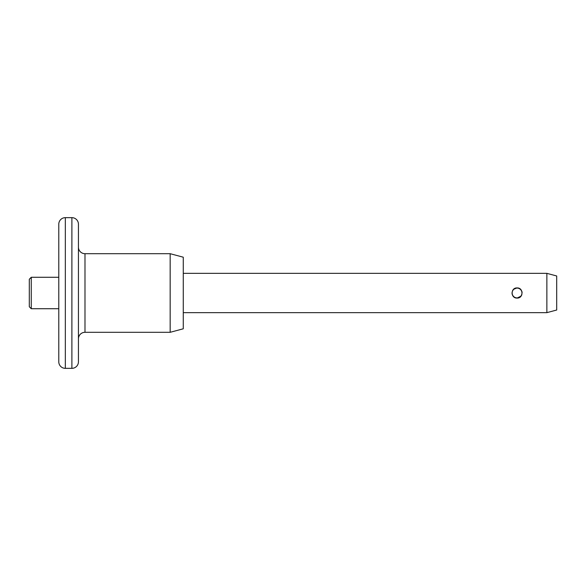 <?xml version="1.0" encoding="UTF-8"?>
<svg xmlns="http://www.w3.org/2000/svg" width="586" height="586" viewBox="0 0 586 586"><rect width="100%" height="100%" fill="white"/><g stroke="black" fill="none" stroke-linecap="round" stroke-linejoin="round"><path stroke-width="0.88" d="M29.3 306.756L29.3 279.244L31.263 277.273L31.263 308.727L29.3 306.756M58.783 361.789L58.783 224.211A6.549 6.549 0 0 1 65.332 217.655L65.332 368.345A6.549 6.549 0 0 1 58.783 361.789M71.888 368.345L71.888 217.655A6.549 6.549 0 0 1 78.436 224.211L78.436 361.789A6.549 6.549 0 0 1 71.888 368.345L65.332 368.345M84.985 253.694A6.549 6.549 0 0 1 78.436 247.138L78.436 338.862A6.549 6.549 0 0 1 84.985 332.306L170.16 332.306L170.16 253.694L84.985 253.694L84.985 332.306M517.716 287.968L517.064 287.924C523.613 287.601 523.613 298.399 517.064 298.076C510.516 298.391 510.516 287.601 517.064 287.924L513.592 289.294M511.988 292.868L512.281 294.699M512.816 295.784L513.468 296.589M58.783 277.273L31.263 277.273M58.783 308.727L31.263 308.727M71.888 217.655L65.332 217.655M170.16 332.306L183.264 328.797L183.264 257.203L170.16 253.694M546.87 273.347L556.7 275.977L556.7 310.023L546.87 312.653L546.87 273.347L183.264 273.347M546.87 312.653L183.264 312.653M517.064 298.076L521.086 296.098M521.203 295.945L521.811 294.787M522.119 292.517L521.914 291.506M519.306 288.444L518.588 288.158M517.05 288.078A4.915 4.915 0 0 0 512.135 292.993A4.915 4.915 0 0 0 517.05 297.9A4.915 4.915 0 0 0 521.965 292.993A4.915 4.915 0 0 0 517.05 288.078A4.915 4.915 0 0 0 512.135 292.993A4.915 4.915 0 0 0 517.05 297.9A4.915 4.915 0 0 0 521.965 292.993A4.915 4.915 0 0 0 517.05 288.078"/></g></svg>
